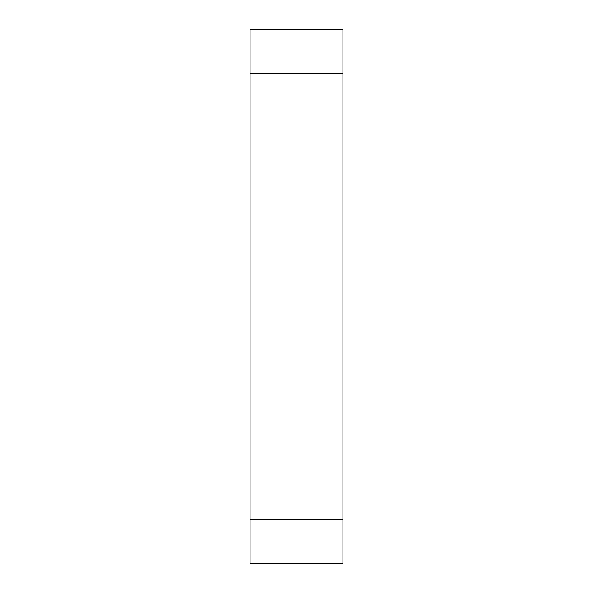 <?xml version="1.0" encoding="UTF-8"?>
<svg xmlns="http://www.w3.org/2000/svg" width="593" height="593" viewBox="0 0 593 593"><rect width="100%" height="100%" fill="white"/><g stroke="black" fill="none" stroke-linecap="round" stroke-linejoin="round"><path stroke-width="0.89" d="M250.09 73.74L250.09 563.35L342.91 563.35L342.91 29.65L250.09 29.65L250.09 73.74L342.91 73.74M250.09 519.26L342.91 519.26"/></g></svg>
